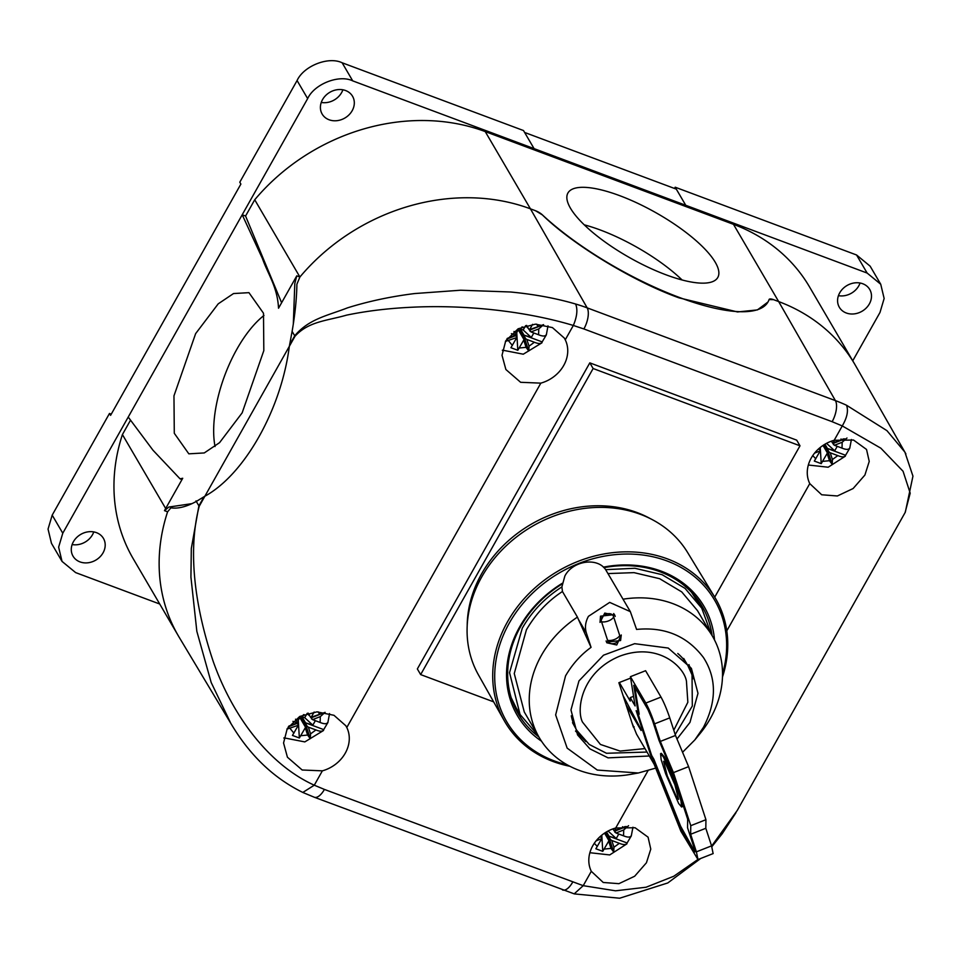 <?xml version="1.0" encoding="UTF-8"?>
<svg xmlns="http://www.w3.org/2000/svg" width="961" height="961" viewBox="0 0 961 961"><rect width="100%" height="100%" fill="white"/><g stroke="black" fill="none" stroke-linecap="round" stroke-linejoin="round"><path stroke-width="1.44" d="M682.106 279.975A86.009 26.031 29.4 0 0 600.361 230.015A86.009 26.031 29.4 0 0 584.264 224.838M665.997 274.798A86.009 26.031 29.4 0 0 717.795 277.453A86.009 26.031 29.4 0 0 619.725 195.672A86.009 26.031 29.4 0 0 567.927 193.005A86.009 26.031 29.4 0 0 665.997 274.798M215.048 446.517A86.009 37.731 110.5 0 1 236.947 349.083A86.009 37.731 110.5 0 1 263.975 315.46M242.148 412.858L219.564 442.661L204.261 452.943L188.824 453.832L174.289 433.279L173.965 395.872L195.624 333.647L218.219 303.832L233.523 293.549L248.947 292.661L263.494 313.226L263.819 350.633L242.148 412.858M93.758 531.913A17.61 14.908 -30.3 0 1 92.484 534.736A17.61 14.908 -30.3 0 1 72.135 544.563M73.408 541.74A17.61 14.908 149.7 0 0 73.036 556.167A17.61 14.908 149.7 0 0 87.835 562.798A17.61 14.908 149.7 0 0 103.067 552.815A17.61 14.908 149.7 0 0 103.44 538.388A17.61 14.908 149.7 0 0 88.64 531.757A17.61 14.908 149.7 0 0 73.408 541.74M342.885 89.793A17.61 14.908 -30.3 0 1 341.599 92.616A17.61 14.908 -30.3 0 1 321.25 102.443M322.536 99.62A17.61 14.908 149.7 0 0 322.151 114.047A17.61 14.908 149.7 0 0 336.951 120.678A17.61 14.908 149.7 0 0 352.182 110.695A17.61 14.908 149.7 0 0 352.555 96.268A17.61 14.908 149.7 0 0 337.755 89.637A17.61 14.908 149.7 0 0 322.536 99.62M860.059 283.014A17.61 14.908 -30.3 0 1 858.786 285.837A17.61 14.908 -30.3 0 1 838.436 295.664M839.71 292.841A17.61 14.908 149.7 0 0 839.337 307.268A17.61 14.908 149.7 0 0 854.137 313.899A17.61 14.908 149.7 0 0 869.357 303.916A17.61 14.908 149.7 0 0 869.741 289.489A17.61 14.908 149.7 0 0 854.942 282.858A17.61 14.908 149.7 0 0 839.71 292.841M711.633 846.1L737.267 810.423L905.094 512.585L910.199 493.149L903.052 471.25L880.841 448.186L842.268 425.927L832.13 421.699A16.385 7.183 -69.5 0 0 835.409 400.605L778.662 301.574A192.5 162.889 -30.3 0 1 854.749 364.219L809.57 286.991A192.5 162.889 -30.3 0 0 733.483 224.333L778.662 301.574L773.569 299.664L778.662 301.574A192.5 162.889 149.7 0 1 855.506 365.528L905.899 453.928M130.504 420.221L122.419 434.576A192.5 162.889 -30.3 0 0 133.195 558.677L178.386 635.906A192.5 162.889 -30.3 0 1 167.598 511.805L170.878 507.84C177.977 508.922 186.446 506.783 196.296 501.45L204.873 496.224L289.333 346.332C281.285 409.29 244.635 474.434 204.873 496.224L199.191 506.303C186.722 554.521 196.476 611.809 213.282 661.636C231.589 713.434 267.278 763.923 314.283 785.197L302.823 792.441M181.989 479.563L180.055 478.842L182.722 478.266L164.475 510.639L167.598 511.805A192.5 162.889 149.7 0 0 179.142 637.203L230.892 723.501L211.18 682.49L196.837 631.317L190.927 577.093L191.311 548.503L198.903 505.846A16.385 4.961 29.4 0 0 199.191 506.303M164.475 510.639L168.812 507.06L191.792 503.66M852.755 360.795L880 312.445L884.144 298.487L880.732 284.252L867.134 273.056L352.711 80.868C339.101 74.237 314.319 84.003 307.652 98.611L242.208 214.771L245.572 216.021L254.725 199.768A192.5 162.889 -30.3 0 1 485.233 131.585L530.424 208.825L535.517 210.735L530.424 208.825A192.5 162.889 149.7 0 0 299.904 277.008A192.5 162.889 -30.3 0 1 530.424 208.825L587.171 307.856A16.385 7.183 110.5 0 1 583.88 328.95L832.13 421.699M196.332 501.426L196.02 500.897L195.888 501.654M485.233 131.585L733.483 224.333M880.732 284.252L870.149 266.173L856.551 254.977L675.199 187.215L685.77 205.318L676.292 189.125L524.61 132.45M180.055 478.842L153.015 450.253L128.221 417.062L62.777 533.211L58.633 547.169L62.033 561.404L75.643 572.6L159.718 604.013M245.572 216.021L281.609 302.763M128.221 417.062L242.208 214.771L262.473 258.653C268.071 274.534 277.429 286.858 278.534 308.217L296.781 275.843L299.904 277.008L296.889 284.216C296.697 298.222 295.111 313.947 292.108 331.401L289.333 346.332C281.285 409.29 244.635 474.434 204.873 496.224M534.076 148.619L523.493 130.54L342.14 62.777C328.53 56.146 303.748 65.913 297.081 80.532L239.794 182.194L240.887 184.08L110.587 415.344L109.482 413.458L52.194 515.132L48.05 529.091L51.462 543.325L62.033 561.404M111.272 414.131L109.482 413.458M675.199 187.215L674.502 188.452M122.419 434.576L165.676 508.513M254.725 199.768L299.904 277.008M769.064 299.58L773.569 299.664A7.376 2.234 29.4 0 0 769.124 299.436A7.376 2.234 29.4 0 0 769.076 299.556A147.441 44.614 -150.6 0 1 768.007 301.958A147.441 44.614 -150.6 0 1 675.571 296.012A147.441 44.614 -150.6 0 1 542.364 214.856A7.376 2.234 29.4 0 0 535.517 210.735L542.352 214.88C572.792 244.671 633.84 281.741 678.971 297.838L737.543 311.953L757.412 309.91L767.971 302.018M293.345 323.401L294.811 283.435L296.781 275.843M533.823 332.986L531.301 337.443L523.529 334.957L542.16 341.912L545.92 335.569M534.388 342.248L529.03 346.176L526.82 339.425L534.388 342.248C538.725 344.026 541.307 343.918 542.16 341.912L541.92 342.837L523.277 354.201L502.423 350.14M529.03 346.176L528.742 350.981L526.075 347.341L523.721 340.122L517.811 350.284L510.916 347.714L516.826 337.539L505.414 341.431M507.288 338.392L515.444 335.173L511.396 333.659M837.235 446.336L834.713 450.805L826.94 448.306L845.572 455.274L849.332 448.919M837.8 455.61L832.442 459.526L830.232 452.775L837.8 455.61C842.136 457.376 844.719 457.268 845.572 455.274L845.332 456.187L828.178 467.226L808.345 465.016M832.442 459.526L832.154 464.343L829.487 460.691L827.133 453.472L821.223 463.646L814.327 461.064L820.226 450.889L814.568 453.124M618.776 834.04L616.253 838.509L608.481 836.01L627.113 842.977L630.872 836.623M619.34 843.314L613.971 847.23L611.773 840.479L619.34 843.314C623.677 845.079 626.26 844.971 627.113 842.977L626.872 843.89L609.718 854.93L589.886 852.719M613.971 847.23L613.695 852.047L611.028 848.395L608.661 841.175L602.763 851.35L595.868 848.767L601.766 838.605L596.108 840.827M315.364 720.69L312.842 725.147L305.069 722.66L323.701 729.615L327.461 723.273M315.929 729.952L310.559 733.88L308.361 727.129L315.929 729.952C320.265 731.729 322.848 731.621 323.701 729.615L323.461 730.54L304.817 741.904L283.963 737.844M310.559 733.88L310.283 738.685L307.616 735.045L305.262 727.825L299.351 737.988L292.456 735.417L298.354 725.243L286.955 729.135M288.829 726.096L296.985 722.876L292.937 721.363M345.263 753.172A33.167 28.073 -30.3 0 1 322.367 770.842L302.174 770.001L287.423 757.22L283.555 742.985L287.267 728.57L299.7 716.474L316.95 711.861L333.972 715.296L345.84 725.759L346.789 727.513A33.167 28.073 -30.3 0 1 345.263 753.172M283.915 738.144A32.77 27.725 149.7 0 0 284.936 738.48M563.723 365.468A33.167 28.073 -30.3 0 1 540.827 383.139L520.634 382.298L505.882 369.517L502.014 355.282L505.726 340.867L518.159 328.77L535.409 324.157L552.431 327.593L564.299 338.056L565.248 339.81A33.167 28.073 -30.3 0 1 563.723 365.468M502.375 350.441A32.77 27.725 149.7 0 0 503.396 350.777M864.9 475.058L853.116 488.536L837.367 495.972L821.691 494.771L809.763 483.611A33.167 28.073 -30.3 0 1 811.288 457.953A33.167 28.073 -30.3 0 1 834.184 440.282L853.536 440.042L866.534 449.46L869.237 461.412L864.9 475.058M646.441 862.762L634.656 876.24L618.908 883.676L603.232 882.474L591.303 871.315A33.167 28.073 -30.3 0 1 592.829 845.656A33.167 28.073 -30.3 0 1 615.725 827.986L635.077 827.745L648.074 837.163L650.777 849.116L646.441 862.762M314.139 712.041L311.196 717.278L325.13 712.341L320.301 716.606L312.577 719.645L320.145 722.468C324.482 724.246 327.064 724.126 327.917 722.143M305.069 722.66L307.304 726.468L306.499 727.093L301.189 718.023L301.958 716.666L305.262 722.324M308.361 727.129L307.304 726.468M312.577 719.645L309.598 715.705M296.985 722.876L297.646 722.864L295.507 719.2L298.282 720.233L299.808 717.519L301.189 718.023M301.958 716.666L304.721 717.699L312.842 725.147M304.721 717.699L307.136 713.398M309.094 715.513L307.76 713.23M310.283 738.685L306.499 727.093L305.43 727.105L299.808 717.519M299.351 737.988L298.282 720.233M305.43 727.105L305.262 727.825M303.4 714.708L304.301 714.696M297.646 722.864L296.841 723.489L298.535 724.534L297.586 722.912M298.535 724.534L298.354 725.243M311.52 718.984L311.857 717.567L310.787 717.591L308.181 713.122M296.841 723.489L288.312 726.84M311.857 717.567L324.902 712.437M616.169 827.865L614.608 830.628L625.239 826.544M628.542 825.703L623.713 829.956L615.989 832.995L623.557 835.83C627.893 837.596 630.476 837.487 631.329 835.493M608.481 836.01L610.715 839.83L609.911 840.443L605.334 832.622M611.773 840.479L610.715 839.83M615.989 832.995L612.902 828.887M606.475 831.926L608.673 835.674M608.073 831.037L616.253 838.509M613.695 852.047L609.911 840.443L608.842 840.467L604.553 833.139M602.763 851.35L601.79 835.169M608.842 840.467L608.661 841.175M601.057 836.214L600.253 836.839L601.946 837.884L600.997 836.274M601.946 837.884L601.766 838.605M614.932 832.346L615.268 830.929L614.199 830.941L612.986 828.862M600.253 836.839L599.556 837.115M615.268 830.929L626.416 826.532M834.628 440.162L833.067 442.925L843.698 438.841M847.001 438L842.172 442.252L834.448 445.291L842.016 448.126C846.353 449.892 848.935 449.784 849.788 447.79M826.94 448.306L829.175 452.126L828.37 452.739L823.793 444.919M830.232 452.775L829.175 452.126M834.448 445.291L831.373 441.183M824.946 444.222L827.133 447.97M826.532 443.333L834.713 450.805M832.154 464.343L828.37 452.739L827.301 452.763L823.012 445.436M821.223 463.646L820.25 447.466M827.301 452.763L827.133 453.472M819.517 448.511L818.712 449.135L820.406 450.18L819.457 448.571M820.406 450.18L820.226 450.889M833.391 444.643L833.728 443.225L832.658 443.237L831.445 441.159M818.712 449.135L818.015 449.412M833.728 443.225L844.875 438.829M532.598 324.337L529.655 329.575L543.59 324.638L538.761 328.902L531.037 331.941L538.604 334.764C542.941 336.542 545.524 336.422 546.377 334.428M523.529 334.957L525.763 338.765L524.958 339.389L519.649 330.32L520.418 328.962L523.721 334.62M526.82 339.425L525.763 338.765M531.037 331.941L528.057 328.001M515.444 335.173L516.105 335.161L513.967 331.497L516.742 332.53L518.267 329.815L519.649 330.32M520.418 328.962L523.18 329.995L531.301 337.443M523.18 329.995L525.595 325.695M527.553 327.809L526.22 325.527M528.742 350.981L524.958 339.389L523.889 339.401L518.267 329.815M517.811 350.284L516.742 332.53M523.889 339.401L523.721 340.122M521.859 327.004L522.76 326.992M516.105 335.161L515.3 335.785L516.994 336.83L516.045 335.209M516.994 336.83L516.826 337.539M529.979 331.281L530.316 329.863L529.247 329.887L526.64 325.419M515.3 335.785L506.771 339.137M530.316 329.863L543.361 324.722M295.003 336.254A16.385 4.961 -150.6 0 1 294.715 335.797C308.889 318.872 327.485 315.664 347.498 307.856C368.447 301.286 390.851 296.517 414.708 293.549L460.643 290.222L510.507 291.988C534.592 294.318 556.299 298.33 575.627 304.024C577.837 309.466 577.068 316.613 573.333 325.455C522.892 310.283 461.869 304.805 413.014 307.184C389.109 308.253 366.97 310.908 346.585 315.136C327.04 320.782 308.505 321.346 295.003 336.254L289.333 346.332M322.367 770.842L314.283 785.197L324.422 789.425A16.385 7.183 110.5 0 1 314.283 797.234L574.21 893.862L583.219 885.67L615.533 890.811L646.08 887.231L673.757 876.264L697.83 859.53M314.283 797.234L303.015 792.537C273.765 778.254 249.752 755.286 230.988 723.645L230.892 723.501M834.184 440.282L842.268 425.927C847.17 417.518 848.575 410.623 846.509 405.23L886.919 430.636L904.902 452.126L912.95 476.139L905.31 512.213M650.393 518.664A118.78 100.509 149.7 0 0 637.155 512.585A118.78 100.509 149.7 0 0 467.19 625.827M714.72 597.153L799.996 445.808L593.129 368.519L420.654 674.598L493.654 701.866M593.129 368.519L589.814 362.862L796.693 440.15L799.996 445.808M420.654 674.598L417.35 668.94L589.814 362.862M714.84 597.346L687.656 552.575A121.182 102.539 149.7 0 0 585.754 508.261A121.182 102.539 149.7 0 0 481.773 576.864A121.182 102.539 149.7 0 0 478.482 674.934L504.189 720.57A122.035 103.271 -30.3 0 1 507.504 621.815A122.035 103.271 -30.3 0 1 667.33 558.858A122.035 103.271 -30.3 0 1 714.84 597.346A122.035 103.271 -30.3 0 1 722.468 677.061M567.218 764.824A120.413 101.89 -30.3 0 1 554.329 760.932A120.413 101.89 -30.3 0 1 509.306 623.076A120.413 101.89 -30.3 0 1 667.018 560.96A120.413 101.89 -30.3 0 1 722.528 673.973M569.921 766.289A122.035 103.271 -30.3 0 1 553.14 761.532A122.035 103.271 -30.3 0 1 504.189 720.57M541.511 741.195A108.125 91.499 -30.3 0 1 562.209 583.327M603.376 567.158A108.125 91.499 -30.3 0 1 661.264 571.158A108.125 91.499 -30.3 0 1 714.516 639.99M712.077 635.569A106.491 90.106 149.7 0 0 702.155 606.427A106.491 90.106 149.7 0 0 660.063 571.771A106.491 90.106 149.7 0 0 603.904 567.663M562.101 584A106.491 90.106 149.7 0 0 518.315 713.963A106.491 90.106 149.7 0 0 538.845 736.895M515.829 709.35A106.491 90.106 149.7 0 0 521.09 716.197M630.344 611.64L605.658 569.669L634.897 568.275L662.117 574.69L685.049 588.372L701.746 608.181L691.536 592.312M537.86 735.201L520.045 714.467L509.546 672.64L522.279 628.218C531.781 611.556 544.983 597.79 561.885 586.907L562.449 591.508C547.83 601.009 535.818 613.755 526.424 629.767L514.255 673.553L524.286 711.993L539.265 737.604A100.34 84.904 -30.3 0 1 541.403 655.39A100.34 84.904 -30.3 0 1 577.441 617.118L562.449 591.508M701.746 608.181L711.092 633.876M575.531 731.057L585.79 741.532M649.312 755.995L608.073 757.857L589.946 748.883L577.561 734.925L570.966 709.963L578.966 680.905L603.508 655.186L634.644 643.678L668.219 648.05L691.391 668.339L697.986 693.313L689.986 722.372L676.988 739.009M623.064 599.196A100.34 84.904 -30.3 0 1 712.497 636.278A100.34 84.904 -30.3 0 1 710.359 718.504A100.34 84.904 -30.3 0 1 699.776 733.904L694.791 739.97L703.428 727.393C716.726 701.506 716.738 678.226 703.464 657.54C687.163 636.05 664.868 626.68 636.578 629.431L630.344 611.652L609.694 602.391L588.444 616.325C585.381 621.959 584.684 627.521 586.378 633.011L591.063 647.354L578.438 619.437L586.378 633.011M591.063 647.354C580.792 654.777 572.288 664.279 565.536 675.883L555.65 714.924L567.158 748.126L597.286 770.061L638.332 772.992L630.596 774.374A100.34 84.904 -30.3 0 1 539.265 737.604M605.658 569.669C597.177 556.972 572.612 560.792 564.864 576.011L561.885 586.907M577.441 617.118L578.438 619.437M638.332 772.992L655.69 768.115M682.562 752.259L694.791 739.97M677.793 653.492A64.303 54.417 -30.3 0 1 687.776 665.408L683.691 658.453M606.103 640.963L606.607 642.116L620.578 640.555L621.274 634.993L616.746 644.975L606.823 642.777L606.103 640.963M600.505 616.169L614.475 614.608L615.208 616.421L614.692 615.268L604.769 613.082L600.036 622.392L600.505 616.169M663.498 757.1L676.424 786.639L681.013 800.993L681.589 806.988L678.658 803.516L665.733 773.977L661.144 759.634L660.567 753.64L663.498 757.1M681.589 806.988L682.346 806.687L682.142 802.279M675.283 781.257L664.255 756.8L661.336 753.34L660.567 753.64M665.661 763.731L663.57 761.256L667.258 775.791L676.496 796.885L678.586 799.36L674.898 784.837L665.661 763.731M623.112 695.68L640.218 727.849L641.083 730.504L626.14 704.954M619.352 682.526L630.212 701.074L630.248 697.626L635.101 705.927L630.416 676.688L645.84 703.056C648.783 708.425 651.69 715.356 654.585 723.849L660.327 741.424L673.433 772.62L690.767 825.679L690.647 834.268L696.389 851.842L697.986 859.542L680.881 831.193L654.165 764.271L636.53 734.132L631.99 722.864M633.563 696.329L630.248 697.626M638.104 713.987L651.654 755.466L653.912 759.322L680.628 826.244L694.983 851.914M634.849 687.187L639.185 714.227L638.428 714.528L636.17 710.672L650.897 755.766L653.156 759.622L653.912 759.322M660.327 741.424L675.499 735.453L669.757 717.879C666.862 709.398 663.955 702.455 661.012 697.085L645.588 670.706L630.416 676.688M675.499 735.453L688.605 766.65L673.433 772.62M688.605 766.65L705.939 819.697L690.767 825.679M705.939 819.697L705.818 828.286L690.647 834.268M705.818 828.286L711.56 845.86L713.122 853.584M651.654 755.466L650.897 755.766M653.156 759.622L679.871 826.544L680.628 826.244M679.871 826.544L694.142 850.929C695.356 852.827 695.368 851.866 694.178 848.07L687.547 827.745L687.656 819.156L672.123 771.599L659.018 740.402L652.375 720.089L648.014 709.686L633.743 685.289L638.428 714.528M634.152 726.84L633.383 727.141L618.872 682.706L630.644 678.082M601.55 621.803C598.967 615.1 611.797 610.043 613.683 617.022L619.749 635.581C622.332 642.296 609.514 647.342 607.616 640.362L601.55 621.803A8.193 4.288 161.9 0 0 613.683 617.022M571.278 715.801A64.303 54.417 -30.3 0 0 572.72 721.327A64.303 54.417 -30.3 0 0 576.768 730.336L572.528 722.684M693.121 678.742L688.953 664.58M608.073 573.573L634.008 572.636L659.618 578.69L681.721 591.892L697.506 610.655L712.497 636.278M511.228 697.806L516.081 707.68M702.743 609.935A106.491 90.106 149.7 0 0 699.344 601.994M307.652 98.611L297.081 80.532M62.777 533.211L52.194 515.132M352.711 80.868L342.14 62.777M867.134 273.056L856.551 254.977M526.075 347.341L519.264 348.014M512.369 345.443L508.561 340.795M829.487 460.691L822.676 461.376M815.781 458.793L812.754 455.586M611.028 848.395L604.217 849.08M597.322 846.497L594.294 843.29M307.616 735.045L300.805 735.718M293.91 733.147L290.102 728.498M318.163 711.849L319.46 714.023M320.301 716.606L320.145 722.468M622.536 826.712L622.872 827.373M623.713 829.956L623.557 835.83M840.995 439.009L841.331 439.67M842.172 442.252L842.016 448.126M536.622 324.145L537.92 326.32M538.761 328.902L538.604 334.764M324.422 789.425L583.219 885.67L591.303 871.315M615.725 827.986L647.978 770.734M726.792 630.86L809.763 483.611M565.248 339.81L573.333 325.455L583.88 328.95M540.827 383.139L346.789 727.513M846.509 405.23A191.251 161.844 149.7 0 0 835.409 400.605L587.171 307.856A191.251 161.844 149.7 0 0 575.627 304.024M562.533 889.982A16.385 7.183 -69.5 0 0 572.672 882.162M196.296 501.45L198.903 505.846L203.996 496.801M292.108 331.401L294.715 335.797L289.621 344.843M644.987 748.595L620.085 751.07L600.421 744.451L582.51 722.107C576.083 709.638 581.381 671.979 619.641 656.219C658.309 641.684 684.196 667.066 686.442 681.169L687.848 702.263L673.793 730.216M614.992 615.761L613.731 613.598M661.012 697.085L645.84 703.056M669.757 717.879L654.585 723.849M711.56 845.86L696.389 851.842M619.749 635.581A8.193 4.288 161.9 0 1 607.616 640.362M688.797 667.234L689.938 666.778M327.845 722.756L329.539 713.567M631.257 836.106L632.951 827.217M849.716 448.403L851.41 439.513M546.304 335.053L547.998 325.863M574.378 893.91L619.641 898.223L667.787 882.955L700.689 858.485M711.837 846.713L722.192 833.752L735.994 812.646M675.199 734.528L692.316 706.023L692.028 674.862L687.776 665.408M697.986 859.542L713.158 853.572M576.768 730.336L589.249 744.463L606.499 753.268L647.017 752.055M613.683 613.55L614.632 615.172M516.069 707.692L520.033 714.467"/></g></svg>
